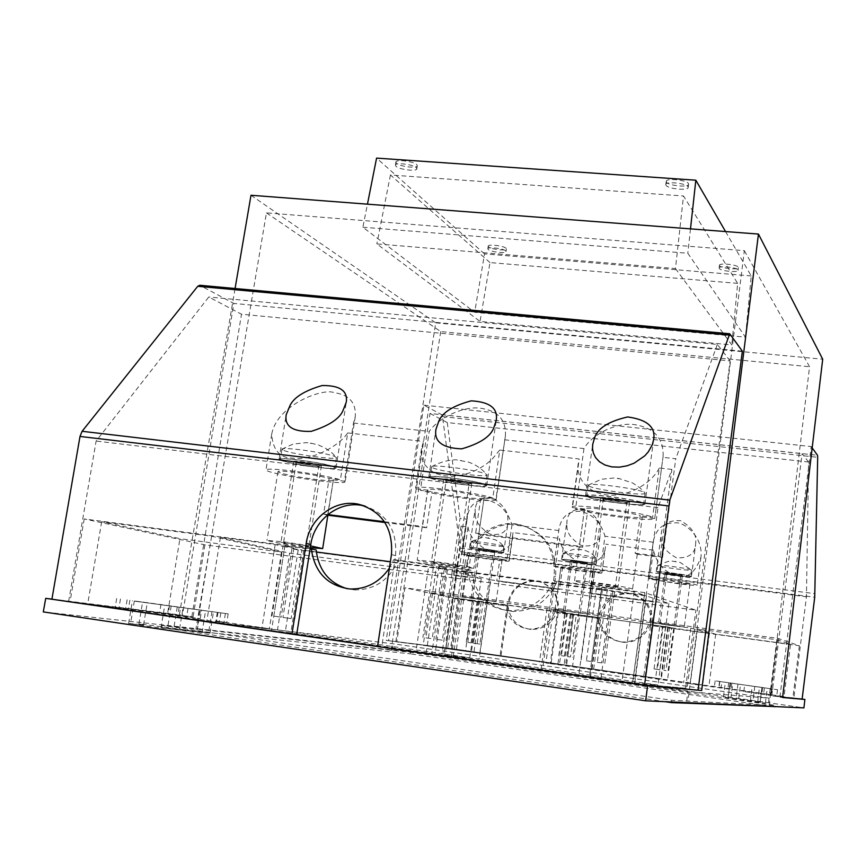 <?xml version="1.0" encoding="UTF-8"?>
<svg xmlns="http://www.w3.org/2000/svg" width="866" height="866" viewBox="0 0 866 866"><rect width="100%" height="100%" fill="white"/><g stroke="black" fill="none" stroke-linecap="round" stroke-linejoin="round"><path stroke-width="0.65" stroke-dasharray="4.33 3.25" d="M143.561 624.916L147.263 602.682L134.327 600.961L205.567 610.855L200.49 610.065L196.95 631.79L210.027 633.111L142.425 624.256L138.939 623.996L143.561 624.916L128.623 623.39L160.968 628.012L196.95 631.79M200.49 610.065L147.263 602.682M134.544 601.156L228.159 613.853L134.544 601.156M167.517 613.918L200.219 618.66L125.602 608.895L115.091 607.878L132.953 610.671L219.336 622.069L226.74 622.676L216.587 621.03L269.38 628.684L197.957 620.132L87.661 604.111L167.517 613.918L179.944 538.641L101.679 521.754L211.629 536.216L281.504 552.107L179.944 538.641M730.882 698.332L732.798 683.371L767.254 688.243L759.525 687.084L757.663 701.817L760.164 701.969L723.435 697.087L750.313 701.373L765.382 703.116L757.663 701.817M759.525 687.084L732.798 683.371M503.211 545.97C499.217 544.433 470.963 540.568 471.158 541.586L471.829 541.975C476.246 543.577 504.467 547.399 503.828 546.305L503.211 545.97M502.323 552.14C498.242 550.635 469.459 546.717 470.238 547.777L470.931 548.124C475.358 549.661 503.59 553.504 502.94 552.465L502.323 552.14M475.174 514.404C475.282 521.321 480.121 527.859 489.691 534.03C500.656 535.902 506.707 532.417 507.822 523.573L507.877 518.42C507.887 511.557 503.114 504.943 493.555 498.589C482.481 496.554 476.354 499.996 475.196 508.916L475.174 514.404M503.005 552.237L503.644 552.573C504.326 553.645 474.882 549.65 470.249 548.037L469.524 547.669C468.701 546.565 498.751 550.657 503.005 552.237M595.916 557.758C592.669 556.264 562.987 552.259 563.171 553.331L563.636 553.655C567.306 555.203 596.966 559.176 596.317 558.029L595.916 557.758M595.05 564.026C591.727 562.575 561.471 558.494 562.283 559.609L562.759 559.891C566.44 561.374 596.111 565.357 595.462 564.275L595.05 564.026M566.851 525.673C566.678 532.926 571.625 539.615 581.703 545.753C593.156 547.041 599.38 543.144 600.365 534.073L600.484 529.797C600.788 522.599 595.916 515.822 585.849 509.489C574.277 508.039 567.977 511.893 566.959 521.051L566.851 525.673M595.754 564.112L596.176 564.383C596.858 565.509 565.92 561.352 562.066 559.793L561.558 559.501C560.713 558.343 592.301 562.597 595.754 564.112M691.274 569.882C688.881 568.453 657.608 564.275 657.781 565.401L658.063 565.66C660.91 567.143 692.172 571.279 691.512 570.077L691.274 569.882M690.44 576.236C687.972 574.862 656.092 570.607 656.915 571.766L657.218 571.982C660.065 573.411 691.339 577.568 690.678 576.431L690.44 576.236M661.148 537.256C660.65 544.876 665.727 551.729 676.378 557.791C688.373 558.408 694.77 554.088 695.593 544.833L695.755 541.499C696.383 533.921 691.382 526.993 680.741 520.715C668.639 519.936 662.154 524.222 661.299 533.553L661.148 537.256M691.165 576.334L691.414 576.529C692.096 577.719 659.481 573.379 656.504 571.896L656.19 571.668C655.324 570.456 688.6 574.894 691.165 576.334M665.976 670.609L663.854 670.327L665.976 670.609L671.648 627.828L649.836 625.382C644.661 636.824 635.936 642.485 623.672 642.356C610.032 640.331 602.043 632.407 599.705 618.551L598.98 618.454L599.315 616.062C603.385 599.586 613.68 592.041 630.221 593.448C644.683 597.713 651.568 607.586 650.886 623.076L652.26 623.433C652.942 608.008 646.079 598.168 631.671 593.914C615.185 592.528 604.923 600.03 600.874 616.451L599.315 616.062M658.647 623.423L675.664 625.772L658.647 623.423M682.224 575.186L665.229 572.924L682.224 575.186M563.755 610.541L580.393 612.847L563.755 610.541M587.061 562.997L570.456 560.757L587.061 562.997M284.026 450.536C293.855 454.455 337.264 460.333 336.43 457.616L334.612 456.425C325.919 452.68 282.37 446.618 281.97 449.097L284.026 450.536M282.413 460.636C292.286 464.414 335.705 470.314 334.85 467.759L333.02 466.612C324.036 462.92 279.123 456.772 280.292 459.391L282.413 460.636M281.331 460.506L279.101 459.207C277.878 456.469 324.772 462.888 334.135 466.742L336.03 467.932C336.917 470.595 291.636 464.447 281.331 460.506M432.913 467.867C440.978 471.775 487.872 477.935 487.028 474.969L485.913 474.038C479.06 470.325 432.08 463.981 431.625 466.698L432.913 467.867M431.365 478.227C439.463 481.961 486.378 488.164 485.512 485.371L484.397 484.484C477.274 480.825 428.767 474.373 430.001 477.242L431.365 478.227M430.218 478.097L428.8 477.058C427.49 474.07 478.151 480.803 485.555 484.624L486.714 485.545C487.612 488.456 438.694 481.994 430.218 478.097M588.977 486.043C594.899 489.907 645.971 496.391 645.127 493.155L644.585 492.516C639.942 488.846 588.848 482.167 588.317 485.155L588.977 486.043M587.505 496.662C593.448 500.342 644.542 506.881 643.676 503.839L643.135 503.233C638.264 499.628 585.459 492.83 586.769 495.958L587.505 496.662M586.304 496.521L585.535 495.785C584.16 492.516 639.303 499.617 644.347 503.373L644.921 504.001C645.82 507.184 592.539 500.364 586.304 496.521M617.707 586.823C614.99 585.762 588.295 582.125 589.021 582.926L589.389 583.11C592.398 584.214 618.638 587.776 618.032 587.007L617.707 586.823M601.123 498.275L600.777 497.928C600.16 496.348 626.735 499.769 629.333 501.598L629.636 501.923C630.134 503.482 604.003 500.126 601.123 498.275M307.776 546.197C302.981 544.952 280.281 541.78 280.941 542.452L282.024 542.82C287.047 544.097 309.357 547.215 308.783 546.554L307.776 546.197M294.808 462.098L293.769 461.481C293.217 460.16 315.809 463.245 320.485 465.129L321.448 465.724C321.914 467.034 299.712 464.003 294.808 462.098M273.797 616.137L281.125 617.144L273.797 616.137L284.752 546.836L293.888 547.983L284.903 545.851L316.166 549.964M459.045 566.028C455.191 564.859 430.673 561.482 431.365 562.207L432.058 562.489C436.172 563.69 460.268 567.013 459.673 566.288L459.045 566.028M444.345 479.764L443.695 479.277C443.111 477.826 467.51 481.074 471.245 482.936L471.84 483.39C472.327 484.819 448.339 481.648 444.345 479.764M471.515 598.016L487.796 600.29L471.515 598.016M494.562 551.155L478.303 548.936L494.562 551.155M472.825 600.409L455.029 597.984L463.656 599.846L483.206 602.195L477.188 643.687L479.883 644.077L473.55 643.178L479.612 601.405L472.825 600.409L465.475 650.886L473.983 651.925L447.635 648.32L465.475 650.886M442.31 640.169L435.89 639.292L442.31 640.169L452.68 569.741L442.58 568.399L432.188 638.718L425.92 637.863L436.453 566.786L446.401 568.074L439.062 566.126L471.093 570.337C474.947 594.769 488.835 608.484 512.759 611.483C533.424 611.18 548.167 601.231 557.022 581.638L591.045 586.109L596.468 587.819L607.326 589.302L601.762 587.516L634.118 591.77L644.38 595.223L601.318 589.345L591.402 661.462L586.412 660.801L596.468 587.819M425.92 637.863L432.188 638.718M291.149 618.573L282.944 617.447L291.149 618.573L301.931 549.888L291.95 548.524L298.164 549.997L447.451 569.676L481.247 578.585L289.612 553.179L220.419 537.375L275.182 544.573L284.752 546.836M586.412 660.801L591.402 661.462M333.118 479.829L344.441 481.193L353.458 423.03L355.287 416.47C356.175 402.658 349.085 394.712 334.027 392.644C323.408 387.806 277.109 404.487 271.707 434.169C272.822 450.093 279.772 458.071 292.535 458.082C308.989 461.134 337.534 447.96 347.699 432.935L340.435 479.71L329.156 478.357C320.528 476.127 309.184 474.124 295.133 472.349C284.319 471.104 278.581 470.887 277.921 471.71C281.569 473.973 294.234 476.571 315.906 479.483C326.763 480.749 332.576 480.976 333.323 480.154L327.597 515.302M344.441 481.193L345.155 481.918C344.051 483.098 335.737 482.773 320.193 480.966C295.707 478.086 264.888 471.829 265.992 469.848C266.912 468.69 275.085 468.982 290.521 470.758C311.803 473.464 328.441 476.452 340.435 479.71M484.051 497.972L495.904 499.39L505.419 435.782C506.22 420.032 498.037 410.852 480.868 408.276C464.728 405.656 439.214 416.947 429.233 431.43L420.4 490.318L432.026 491.715C440.101 493.793 450.796 495.666 464.122 497.333C476.462 498.762 483.109 499.011 484.062 498.08L478.746 534.322L475.64 533.175L480.987 496.575C473.247 494.421 462.054 492.418 447.419 490.567C435.111 489.171 428.54 488.922 427.707 489.853L422.521 526.496L426.646 527.762L432.026 491.715M495.904 499.39L496.131 499.812C494.735 501.133 485.209 500.775 467.575 498.729C447.354 496.175 431.636 493.371 420.4 490.318M504.553 439.776L583.976 448.588C592.582 433.574 617.61 421.904 634.626 424.643C654.274 427.901 663.767 438.467 663.118 456.317L662.966 457.345L675.761 458.764L662.555 557.455L660.238 556.373L671.886 469.415L657.987 507.628L634.302 683.664L632.613 683.426L687.084 688.383L730.125 360.895L241.495 314.217L208.782 296.995L96.115 441.065L68.609 601.491L193.096 616.841L68.609 601.491M642.291 516.98L654.739 518.572C652.953 520.065 642.02 519.654 621.95 517.348C600.896 514.685 585.427 511.893 575.533 508.959L587.733 510.42C594.964 512.423 605.529 514.296 619.428 516.039C633.014 517.608 640.634 517.922 642.291 516.98L637.279 554.197L635.135 553.222L640.234 515.681C633.479 513.625 622.47 511.622 607.218 509.695C593.178 508.104 585.622 507.833 584.55 508.872L579.397 546.208L582.591 547.388L587.733 510.42M583.976 448.588L575.533 508.959M310.569 545.905L284.124 541.899L266.977 540.384C270.777 541.802 283.55 544.021 305.308 547.041L310.288 547.669M327.24 515.129L323.592 514.058L329.156 478.357M453.946 566.548L473.821 568.323C470.693 567.003 458.363 564.859 436.843 561.893L417.195 560.15C420.486 561.493 432.74 563.625 453.946 566.548M609.707 586.996C623.801 588.804 631.411 589.486 632.559 589.032C629.874 587.798 618.064 585.741 597.129 582.872C583.056 581.075 575.522 580.415 574.526 580.87C577.351 582.125 589.075 584.171 609.707 586.996M561.417 655.714L564.405 656.125L561.417 655.714L567.327 613.345L573.498 614.189L567.609 656.601L570.434 656.98L576.28 614.849L556.654 612.695C551.447 624.115 542.809 629.69 530.717 629.42C517.63 627.32 510.031 619.536 507.92 606.048L483.206 602.195M570.434 656.98L567.609 656.601M657.402 669.407L654.036 668.92L659.849 669.743L657.402 669.407L663.129 626.378L669.57 627.276L571.214 613.648L553.417 609.426L690.797 628.077L709.406 633.317L671.648 627.828M655.67 579.408L648.32 578.466L653.278 541.499C655.995 528.639 663.551 522.425 675.935 522.847C683.631 522.003 703.333 536.011 700.94 557.206C695.301 572.383 687.691 578.629 678.1 575.922C665.153 573.086 656.937 564.491 653.451 550.148L649.565 578.986L675.794 583.056L689.91 584.193L669.667 580.577L655.67 579.408L652.672 601.556L653.873 601.957L656.829 579.928M648.32 578.466L648.309 578.423C649.262 577.947 655.93 578.477 668.325 580.025C685.526 582.363 695.182 584.085 697.26 585.2C696.199 585.676 689.477 585.135 677.082 583.576L649.565 578.986M555.074 609.263L588.837 614.048L555.074 609.263L560.973 567.176L553.829 566.256L559.057 528.509C561.644 516.504 568.637 510.778 580.047 511.297C592.593 513.971 600.907 522.295 604.998 536.26L600.041 572.22L573.887 568.204L560.973 567.176L557.92 588.967L559.447 589.432L562.489 567.728L581.66 570.878L594.639 571.885L591.63 593.697L589.789 593.188L592.809 571.289M553.829 566.256L572.188 567.62L600.041 572.22M558.851 530.544L512.001 524.753C507.476 510.918 499.087 502.702 486.844 500.083C476.343 499.476 469.859 504.759 467.402 515.92L467.142 519.199L460.03 518.323L451.706 574.872L453.816 575.425L461.069 526.117L464.62 552.746L450.58 648.515L451.478 648.645L396.812 641.912L404.898 587.798L458.699 599.348L507.205 605.951L507.552 603.602C511.557 587.505 521.538 580.036 537.483 581.194C551.718 585.264 558.462 594.996 557.704 610.411L558.505 610.606C559.263 595.213 552.53 585.492 538.316 581.432C522.393 580.285 512.434 587.733 508.429 603.797L507.552 603.602M468.928 555.279L461.795 554.208L478.768 555.561L506.902 560.183L480.803 556.188L468.907 555.236L465.789 576.745L467.64 577.254L470.768 555.864L490.113 559.035L502.031 559.912L498.935 581.4L496.77 580.848L499.877 559.274M512.001 524.753L506.902 560.183M663.919 623.704L649.911 622.156L670.176 625.414L684.27 626.973L663.919 623.704M474.72 598.038L462.834 596.717L484.159 600.149L496.121 601.48L474.72 598.038M488.554 246.842L488.207 246.161C488.034 243.92 503.817 245.782 506.047 248.271L506.372 248.921C506.513 251.151 490.892 249.332 488.554 246.842M488.175 249.462L487.818 248.791C487.645 246.561 503.427 248.423 505.657 250.891L505.993 251.541C506.123 253.76 490.513 251.93 488.175 249.462M396.455 163.23L395.87 162.104C395.74 159.106 413.667 161.271 416.773 164.648L417.315 165.72C417.39 168.708 399.691 166.586 396.455 163.23M395.978 166.294L395.394 165.179C395.264 162.202 413.19 164.367 416.297 167.723L416.838 168.794C416.925 171.76 399.226 169.639 395.978 166.294M666.409 182.066L666.235 181.373C666.084 177.866 686.857 179.933 688.47 183.603L688.632 184.242C688.719 187.749 668.206 185.725 666.409 182.066M665.976 185.259L665.792 184.588C665.64 181.091 686.413 183.159 688.037 186.807L688.189 187.446C688.286 190.931 667.773 188.896 665.976 185.259M719.57 265.689L719.462 265.288C719.267 262.734 737.215 264.574 738.319 267.215L738.406 267.605C738.546 270.138 720.793 268.33 719.57 265.689M719.213 268.406L719.105 268.005C718.91 265.472 736.858 267.313 737.962 269.943L738.048 270.322C738.2 272.844 720.436 271.026 719.213 268.406M557.022 581.638L553.742 580.653L644.834 592.625L695.874 610.173L204.906 544.855L84.208 518.94L310.136 548.633M316.35 551.988L301.931 549.888M442.58 568.399L390.36 561.742M601.318 589.345L452.68 569.741M490.589 579.819L457.345 570.986L646.469 595.927L668.855 603.45L490.589 579.819L479.125 659.091L444.962 655.346L634.767 682.895L657.998 685.017L479.125 659.091M790.55 644.369L715.695 634.172L697.466 628.987L776.856 639.768L790.55 644.369L784.033 696.567L708.994 685.764L690.278 683.804L771.27 694.857L743.829 691.523L769.874 695.268L784.033 696.567M507.92 606.048L507.205 605.951L500.093 655.638L550.354 662.88L557.368 612.792L556.654 612.695M250.999 195.261L435.717 322.834L386.171 640.375L388.553 640.721L423.885 405.147L441.638 414.652L442.483 416.633L460.225 548.146L446.012 647.811L643.752 676.324L650.572 625.479L799.35 645.755L777.841 638.35L404.898 587.798M650.886 623.076L650.572 625.479L649.836 625.382M573.498 614.189L663.129 626.378M479.612 601.405L567.327 613.345M565.076 612.814L453.178 597.594L430.965 592.799L547.031 608.56L565.076 612.814L557.888 664.244L423.182 645.322L557.888 664.244M744.349 250.664L809.569 366.719L769.16 705.227L671.789 700.291L162.159 625.404L197.004 629.181L195.911 629.019L266.447 212.874L744.349 250.664L687.95 701.222M266.447 212.874L440.707 331.581L809.569 366.719M675.469 268.557L731.813 344.906L480.067 321.459L376.862 243.909L675.469 268.557L683.501 195.987L737.659 283.366L731.813 344.906M386.171 640.375L444.767 647.616L443.554 655.562L43.3 611.916M443.554 655.562L803.908 707.89M769.16 705.227L775.849 705.465L775.698 706.624M440.707 331.581L391.118 650.204L410.636 652.347L775.849 705.465M391.118 650.204L195.911 629.019M198.411 620.565L687.907 691.685L769.073 698.126L392.958 643.763L198.411 620.565L197.004 629.181M686.684 701.027L687.907 691.685M391.973 650.323L392.958 643.763M769.073 698.126L768.196 705.086M51.928 599.12L179.359 614.849L235.076 288.497M179.359 614.849L182.423 615.293L233.831 303.425L199.754 285.271M742.368 351.185L233.831 303.425M377.544 646.512L381.754 646.978L394.928 559.782L467.239 569.287C471.115 593.892 485.09 607.694 509.176 610.714C529.97 610.411 544.833 600.387 553.742 580.653M377.565 646.372L381.754 646.978M51.917 599.196L182.423 615.293M542.452 670.327L451.327 657.153L542.452 670.327L555.615 576.583C557.055 549.91 545.591 532.796 521.224 525.251C496.597 519.329 469.827 538.89 466.612 564.946L464.901 564.459C468.138 538.338 494.984 518.712 519.687 524.644C544.119 532.211 555.615 549.38 554.175 576.128L555.615 576.583M389.408 568.042L393.705 559.62L394.928 559.782L395.546 555.647C397.353 530.598 387.243 514.101 365.225 506.177M453.091 657.337L466.612 564.946M592.063 668.877L598.98 618.454L557.368 612.792L557.704 610.411M435.717 322.834L822.7 359.206M782.604 697.368L779.909 697.13L782.583 697.52M779.909 697.13L811.215 446.564L812.178 447.906M423.885 405.147L811.215 446.564M446.012 647.811L388.553 640.721M643.752 676.324L444.767 647.616M793.873 697.931L771.725 695.95L802.111 453.676L808.584 462.011L806.441 596.815L793.873 697.931L771.725 695.95M550.354 662.88L500.093 655.638M347.082 588.707L354.421 589.876C374.556 589.952 389.094 580.242 398.035 560.724L428.865 564.784L415.929 651.795L431.809 653.549L271.459 630.816L415.929 651.795M284.903 545.851L271.459 630.816M648.353 625.003C643.157 636.499 634.399 642.171 622.091 642.042C608.397 640.017 600.376 632.05 598.038 618.151L579.603 615.639L572.61 666.127L565.563 665.305L661.321 678.901L572.61 666.127M668.119 627.698L661.321 678.901M450.58 648.515L396.812 641.912M395.838 641.771L429.98 413.45L802.111 453.676M777.841 638.35L770.632 695.799M191.841 616.657L241.495 314.217M204.906 544.855L193.096 616.841M685.623 688.178L695.874 610.173M634.302 683.664L687.084 688.383M362.876 227.228L687.821 253.262L745.464 337.166L474.676 312.301L362.876 227.228L367.455 204.17M690.494 228.873L687.821 253.262M725.546 231.558L751.233 275.951L745.464 337.166M751.233 275.951L484.527 253.89L474.676 312.301M484.527 253.89L376.58 158.11M428.865 564.784L436.453 566.786M398.035 560.724L393.705 559.62M467.239 569.287L471.093 570.337M84.208 518.94L70.027 601.697M644.834 592.625L632.613 683.426M591.045 586.109L578.705 675.437L590.493 676.584L426.159 653.278L578.705 675.437M439.062 566.126L426.159 653.278M602.422 589.692L590.493 676.584M454.26 570.164L441.79 654.999M446.401 568.074L435.89 639.292M444.312 568.854L431.809 653.549M303.782 550.332L290.792 633.078M293.888 547.983L282.944 617.447M579.603 615.639L576.28 614.849M599.705 618.551L598.038 618.151M799.35 645.755L792.888 697.79M458.699 599.348L451.478 648.645M554.814 612.262C549.585 623.726 540.904 629.333 528.769 629.062C515.638 626.962 508.017 619.136 505.885 605.605M487.06 603.039L479.872 652.78L471.44 651.752L566.559 665.261L479.872 652.78M573.573 614.817L566.559 665.261M477.188 643.687L473.55 643.178M478.768 601.221L471.44 651.752M566.57 613.171L559.414 664.417M570.261 614.037L564.405 656.125M572.697 614.005L565.563 665.305M662.566 626.226L655.638 678.273M665.532 627.016L659.849 669.743M429.98 413.45L447.267 422.554L808.584 462.011M447.267 422.554L460.03 518.323M653.873 601.957L591.63 593.697M594.639 571.885L601.773 572.805L605.486 546.63C604.468 557.931 596.782 563.571 582.428 563.56C568.475 557.455 560.811 549.066 559.425 538.403L555.431 566.819L562.489 567.728M653.451 550.148L605.713 544.184M653.191 542.213L604.998 536.26M649.911 622.156L652.672 601.556L589.789 593.188M559.447 589.432L498.935 581.4M502.031 559.912L508.97 560.811L513.018 532.601L559.425 538.403M557.92 588.967L496.77 580.848M461.069 526.117L468.008 526.983L463.905 554.976L470.768 555.864M467.64 577.254L453.816 575.425M461.979 554.381L467.142 519.199M465.789 576.745L451.706 574.872M593.654 669.061L600.874 616.451M645.159 676.476L652.26 623.433M468.008 526.983C469.686 537.147 477.134 545.364 490.351 551.642C504.099 552.443 511.568 547.323 512.759 536.292L513.018 532.601M464.62 552.746L806.441 596.815M551.166 662.977L558.505 610.606M500.992 655.746L508.429 603.797M508.97 560.811L509.208 561.006C510.096 562.305 472.966 557.358 463.905 554.976M601.773 572.805L601.87 572.935C602.779 574.299 563.647 569.135 555.431 566.819M730.125 360.895L717.34 344.43L208.782 296.995M717.34 344.43L675.761 458.764M657.987 507.628L96.115 441.065M323.592 514.058L327.878 514.599M384.374 521.7L422.521 526.496M427.945 490.21L416.362 488.825L423.474 441.465L421.558 448.458L421.287 453.719L422.251 459.207L424.773 464.609L429.146 469.491L435.414 473.356L443.349 475.726L452.431 476.332L461.924 475.153L471.093 472.414L479.363 468.549L486.4 464.014L492.083 459.24L499.769 450.049L492.808 497.993L480.987 496.575M347.699 432.935L423.474 441.465M353.458 423.03L429.233 431.43M384.905 522.512L426.646 527.762M475.64 533.175L579.397 546.208M584.582 509.002L572.426 507.552L579.224 458.991L499.769 450.049M478.746 534.322L582.591 547.388M671.886 469.415L659.264 467.997L652.639 517.175L640.234 515.681M635.135 553.222L660.238 556.373M654.739 518.474L662.966 457.345M637.246 554.262L662.555 557.455M659.264 467.997C654.577 478.4 635.633 495.406 610.498 495.244C585.34 494.324 575.565 474.893 578.347 463.158L579.224 458.991M451.327 657.153L464.901 564.459M540.958 670.176L554.175 576.128M572.426 507.552L572.188 507.119C570.099 503.168 640.645 511.936 652.639 517.175M416.362 488.825L415.604 488.045C413.699 484.43 478.184 492.711 492.808 497.993M671.789 700.291L671.561 701.969M162.159 625.404L161.801 627.547L665.131 701.687M410.636 652.347L410.408 653.862L161.801 627.547M775.644 707.067L410.408 653.862M481.193 602.238L473.983 651.925M477.09 601.34L471.061 642.81L467.813 642.366L473.886 600.636M463.656 599.846L456.414 649.403M455.029 597.984L447.635 648.32M467.813 642.366L471.061 642.81M277.51 629.863L206.768 621.42L261.705 629.398L285.239 632.158L435.024 653.906L469.751 657.738L277.51 629.863L289.612 553.179M220.419 537.375L206.768 621.42M275.182 544.573L261.705 629.398M298.164 549.997L285.239 632.158M291.95 548.524L281.125 617.144M447.451 569.676L435.024 653.906M481.247 578.585L469.751 657.738M601.762 587.516L589.465 676.995L632.602 682.7L589.465 676.995M612.868 591.067L600.972 678.1M607.326 589.302L597.313 662.349L601.621 662.923L611.504 590.634M634.118 591.77L621.95 681.715M644.38 595.223L632.602 682.7M601.621 662.923L597.313 662.349M564.047 665.12L545.894 662.999L683.61 682.841L702.694 684.854L564.047 665.12L571.214 613.648M553.417 609.426L545.894 662.999M690.797 628.077L683.61 682.841M709.406 633.317L702.694 684.854M674.333 628.543L667.545 679.799M667.708 626.778L660.758 679.052M669.57 627.276L663.854 670.327M737.659 283.366L489.983 262.571L480.067 321.459M489.983 262.571L390.436 174.986L683.501 195.987M390.436 174.986L376.862 243.909M776.856 639.768L769.874 695.268M715.695 634.172L708.994 685.764M697.466 628.987L690.278 683.804M721.865 681.823L777.516 689.704L715.154 680.806L721.865 681.823L721.064 688.015M728.707 682.668L727.938 688.708M770.231 688.6L769.463 694.694M764.375 687.907L763.585 694.142M743.829 691.523L744.641 685.179M731.781 683.339L730.969 689.661M754.762 686.511L752.868 701.525M737.962 683.999L736.078 698.689M547.031 608.56L539.496 662.079M453.178 597.594L445.763 648.093M430.965 592.799L423.182 645.322M101.679 521.754L87.661 604.111M211.629 536.216L197.957 620.132M281.504 552.107L269.38 628.684M217.312 612.446L215.861 621.42M187.998 608.571L186.471 617.869M129.889 600.225L128.341 609.426M161 604.36L159.528 613.247M200.219 618.66L201.637 609.978M218.005 612.327L216.587 621.03M177.259 606.99L173.59 629.333M171.219 605.864L167.658 627.482M457.345 570.986L444.962 655.346M646.469 595.927L634.767 682.895M668.855 603.45L657.998 685.017M179.132 607.391L177.584 616.798M488.77 537.862L487.98 537.764L488.77 537.862M581.01 549.499L580.198 549.401L581.01 549.499M675.891 561.471L675.058 561.374L675.891 561.471M665.976 573.108C667.448 573.844 683.75 575.933 681.618 575.111C680.211 574.375 663.702 572.264 665.976 573.108M666.798 574.201L680.633 576.042L666.798 574.201M558.841 655.346L571.885 561.947L571.3 560.952L586.477 562.922C584.572 562.131 568.529 560.086 571.268 560.973L586.412 563.084L585.578 563.874L571.885 561.947L585.578 563.874L572.621 657.305M310.18 443.251L311.457 443.403L310.18 443.251M460.171 460.474L461.513 460.636L460.171 460.474M617.426 478.53L618.833 478.692L617.426 478.53M628.326 501.479C625.436 499.552 597.67 496.272 602.119 498.394C605.215 500.321 632.386 503.536 628.326 501.479M626.486 502.94C624.343 501.457 602.736 498.675 603.223 499.942L603.505 500.223C605.832 501.717 627.146 504.456 626.735 503.2L626.486 502.94M319.554 465.02C314.022 462.855 288.8 459.878 295.728 462.206C301.379 464.371 326.125 467.304 319.554 465.02M317.844 466.417C314.022 464.89 295.652 462.379 296.096 463.44L296.941 463.949C300.913 465.486 319.024 467.954 318.634 466.893L317.844 466.417M470.281 482.827C466.005 480.76 439.549 477.642 445.308 479.872C449.735 481.929 475.661 484.992 470.281 482.827M468.506 484.246C465.443 482.73 445.6 480.1 446.066 481.258L446.596 481.648C449.833 483.174 469.404 485.772 468.993 484.614L468.506 484.246M479.201 549.185L493.988 551.079L479.201 549.185M479.981 550.246L493.209 552.043L479.981 550.246M441.638 414.652L817.504 455.278M460.149 551.545L814.722 597.226M442.483 416.633L817.688 457.302M460.225 548.146L815.003 593.675M729.908 333.93L200.219 285.434M391.454 554.565L395.546 555.647M719.83 681.564L719.029 687.81M730.623 682.895L729.854 688.903M771.866 688.806L771.108 694.846M762.632 687.691L761.842 693.98M738.698 698.862L740.549 684.324M761.918 687.377L760.077 701.969M750.313 701.373L752.229 686.208M730.06 683.036L728.111 698.148M225.376 613.518L223.948 622.394M120.482 598.969L118.913 608.278M169.563 605.507L168.112 614.297M179.587 628.759L183.083 607.445M211.997 611.591L208.522 633.014M160.968 628.012L164.724 605.323M134.327 600.961L130.56 623.531M138.939 623.996L142.619 601.946M723.435 697.087L725.34 682.256M471.136 541.618L470.238 547.777M471.158 541.586C479.591 538.078 484.116 536.704 484.744 537.472L495.33 539.756L499.942 542.538L503.817 546.284M503.644 552.573L507.822 523.573M563.16 553.352L562.283 559.609M563.171 553.331C571.712 549.737 576.269 548.34 576.853 549.12L584.258 550.159L588.111 551.61L592.55 554.359L596.317 557.996M596.176 564.383L600.365 534.073M657.77 565.433L656.915 571.766M657.781 565.401C667.112 561.558 671.864 560.129 672.027 561.092L680.189 562.424L691.512 570.045M691.414 576.529L695.593 544.833M654.036 668.92L666.69 574.126L666.084 573.119L681.466 575.24L680.633 576.042L668.065 670.912M682.354 575.284L675.664 625.772M587.278 563.127L580.393 612.847M336.43 457.616L334.85 467.759M281.97 449.097L293.087 444.085L306.218 442.645L310.84 443.121L318.558 445.027L325.356 448.123L332.414 453.264L336.409 457.486M279.101 459.207L286.181 414.803M487.028 474.969L485.512 485.371M431.625 466.698C445.037 459.207 457.335 459.651 456.815 459.911L468.365 462.087C475.694 464.533 481.907 468.777 487.006 474.817M428.8 477.058L435.923 429.395M645.127 493.155L643.676 503.839M588.317 485.155L601.35 479.266L614.026 477.989L618.844 478.476L632.786 483.044L639.974 487.894L645.094 493.003M585.535 495.785L592.68 444.496M604.847 663.399L626.735 503.2L627.958 501.944C623.758 502.789 604.165 499.693 602.433 498.459L603.223 499.942L581.118 660.022M600.777 497.928L589.021 582.926M294.765 619.103L318.634 466.893L319.857 465.713C321.221 466.601 300.037 464.035 295.88 462.238L295.295 461.946L296.096 463.44L271.967 615.867M293.769 461.481L280.941 542.452M446.066 640.721L468.993 484.614L470.216 483.401C472.533 484.3 449.8 481.994 445.514 479.916L446.066 481.258L422.889 637.419M443.695 479.277L431.365 562.207M466.298 642.139L479.699 550.105L479.125 549.131L494.031 551.263L493.209 552.043L479.883 644.077M494.887 551.317L487.796 600.29M271.707 434.169L265.992 469.848M333.323 480.154L327.846 515.335M484.062 498.08L473.821 568.323M637.279 554.197L632.559 589.032M700.94 557.206L697.26 585.2M468.907 555.236L462.834 596.717M488.207 246.161L487.818 248.791M395.87 162.104L395.394 165.179M666.235 181.373L665.792 184.588M719.462 265.288L719.105 268.005M738.406 267.605L738.048 270.322M688.632 184.242L688.189 187.446M417.315 165.72L416.838 168.794M506.372 248.921L505.993 251.541M528.769 629.062L530.717 629.42M622.091 642.042L623.672 642.356M512.759 611.483L509.176 610.714M354.421 589.876L349.81 588.977M631.671 593.914L630.221 593.448M538.316 581.432L537.483 581.194M502.096 559.999L496.121 601.48M594.65 571.917L588.837 614.048M689.91 584.193L684.27 626.973M512.759 536.292L509.208 561.006M467.402 515.92L461.795 554.208M605.486 546.63L601.87 572.935M559.057 528.509L553.764 566.148M653.278 541.499L648.309 578.423M519.687 524.644L521.224 525.251M584.55 508.872L574.526 580.87M427.707 489.853L417.195 560.15M277.921 471.71L266.977 540.384M578.347 463.158L572.188 507.119M663.118 456.317L654.739 518.572M421.558 448.458L415.604 488.045M505.419 435.782L496.131 499.812M355.287 416.47L345.155 481.918M478.303 548.936L471.158 597.908M471.84 483.39L459.673 566.288M321.448 465.724L308.783 546.554M629.636 501.923L618.032 587.007M644.921 504.001L653.635 439.571M588.252 485.296L586.769 495.958M486.714 485.545L496.218 420.335M431.56 466.839L430.001 477.242M336.03 467.932L346.27 402.17M281.915 449.216L280.292 459.391M570.456 560.757L563.506 610.454M665.229 572.924L658.496 623.358M656.19 571.668L661.299 533.553M691.512 570.077L690.678 576.431M561.558 559.501L566.959 521.051M596.317 558.029L595.462 564.275M469.524 547.669L475.196 508.916M503.828 546.305L502.94 552.465M715.154 680.806L714.363 686.933M772.028 688.816L771.27 694.857M777.516 689.704L776.748 695.863M719.581 681.542L718.769 687.788M760.164 701.969L762.004 687.388M765.382 703.116L767.254 688.243M727.992 698.148L729.93 683.014M220.798 613.02L219.336 622.069M116.672 598.493L115.091 607.878M127.129 599.759L125.602 608.895M228.159 613.853L226.74 622.676M210.027 633.111L213.491 611.775M201.994 632.775L205.567 610.855M128.623 623.39L132.422 600.723"/><path stroke-width="1.3" d="M342.817 411.004C339.093 419.122 328.517 425.92 311.111 431.376C292.751 431.907 284.449 426.386 286.181 414.803L290.132 405.256C294.267 397.115 304.919 390.555 322.087 385.543C339.894 385.305 347.959 390.847 346.27 402.17L342.817 411.004M493.891 427.501C490.816 436.432 480.078 443.554 461.675 448.859C442.515 448.112 433.931 441.628 435.923 429.395L438.683 421.471C442.212 412.53 453.059 405.656 471.234 400.85C489.82 401.878 498.156 408.373 496.218 420.335L493.891 427.501M652.282 444.788L648.288 451.879L644.824 455.787L634.183 463.148L627.125 465.8L619.428 467.142L611.764 466.882L604.89 464.977L599.413 461.73L595.592 457.605L593.383 453.113L592.528 448.653L592.68 444.496L594.39 438.467C597.161 428.573 608.257 421.396 627.666 416.957C647.183 419.599 655.843 427.133 653.635 439.571L652.282 444.788M310.288 547.669L322.672 548.589L310.569 545.905M384.905 522.512L327.24 515.129M377.565 646.372L296.681 634.616L310.136 548.633L316.166 549.964C318.526 569.958 328.831 582.872 347.082 588.707M390.36 561.742L316.35 551.988M803.908 707.89L645.668 700.81L647.573 685.807L701.687 690.505L758.443 234.069L822.7 359.206L782.583 697.52L804.904 699.457L803.908 707.89M51.928 599.12L45.725 598.352L43.3 611.916L645.668 700.81M698.083 689.975L742.368 351.185L729.724 333.778L669.786 500.137L644.499 685.298L701.687 690.505M235.076 288.497L250.999 195.261L758.443 234.069M644.499 685.298L377.544 646.512L391.454 554.565C393.132 527.935 382.047 511.124 358.199 504.142L365.225 506.177M296.681 634.616L51.917 599.196L79.997 436.442L82.097 431.29L197.729 286.3L199.754 285.271L729.627 333.767M45.725 598.352L647.573 685.807M311.327 548.795C314.564 572.296 327.391 585.697 349.81 588.977C366.264 589.421 379.47 582.439 389.408 568.042M812.178 447.906L817.504 455.278L817.688 457.302L814.722 597.226L802.122 699.078L782.604 697.368M802.133 699.057L804.904 699.457M367.455 204.17L376.58 158.11L695.831 180.204L690.494 228.873M695.831 180.204L725.546 231.558M310.136 548.633L310.775 544.562C314.152 519.546 339.266 500.494 362.486 505.549M327.878 514.599L384.374 521.7M291.961 634.074L306.174 543.426C309.584 518.247 334.85 499.065 358.199 504.142M671.561 701.969L671.475 702.618L775.698 706.624M665.131 701.687L671.475 702.618M668.509 505.906L79.997 436.442M728.815 335.012L197.729 286.3M669.786 500.137L82.097 431.29M310.775 544.562L306.174 543.426M327.846 515.335L322.672 548.589"/></g></svg>
